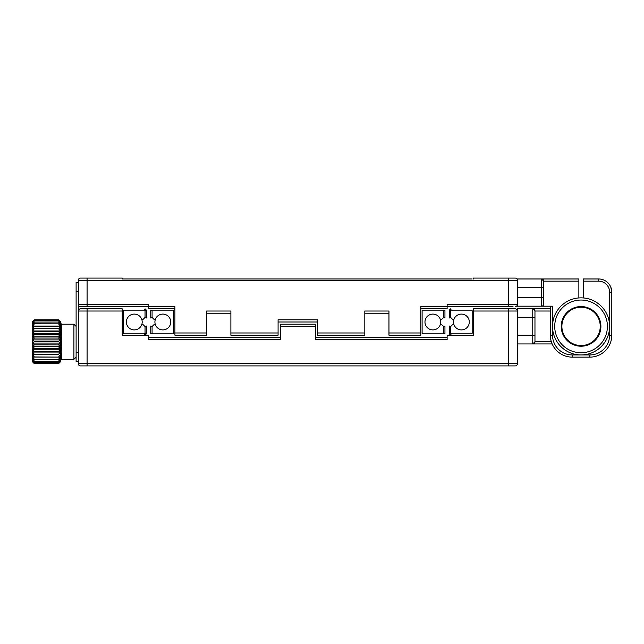 <?xml version="1.0" encoding="UTF-8"?>
<svg xmlns="http://www.w3.org/2000/svg" width="644" height="644" viewBox="0 0 644 644"><rect width="100%" height="100%" fill="white"/><g stroke="black" fill="none" stroke-linecap="round" stroke-linejoin="round"><path stroke-width="0.97" d="M174.902 308.83L148.563 308.83L148.563 306.633L80.5 306.633A2.198 2.198 0 0 1 78.302 304.435L78.302 280.285A2.198 2.198 0 0 1 80.5 278.087L122.215 278.087L122.215 278.973L472.173 278.973M87.085 278.087L80.5 278.087L87.085 278.087L87.085 280.285L78.302 280.285M80.5 306.633L82.698 306.633M230.89 313.217L206.74 313.217M317.613 322L278.087 322M388.96 313.217L364.81 313.217M513.002 306.633L420.798 306.633L420.798 335.17L388.96 335.17L388.96 311.02L364.81 311.02L364.81 335.17L317.613 335.17L317.613 319.802L278.087 319.802L278.087 335.17L230.89 335.17L230.89 332.98L278.087 332.98M206.74 332.98L206.74 335.17L174.902 335.17L174.902 332.98L206.74 332.98L206.74 311.02L230.89 311.02L230.89 332.98M87.085 306.633L87.085 304.435L148.563 304.435L148.563 306.633L174.902 306.633L174.902 332.98M447.137 306.633L447.137 304.435L508.615 304.435L508.615 306.633L447.137 306.633L447.137 308.83L420.798 308.83M515.2 306.633A2.198 2.198 0 0 0 517.398 304.435A2.198 2.198 0 0 1 515.2 306.633A2.198 2.198 0 0 0 517.398 304.435L517.398 280.285A2.198 2.198 0 0 0 515.2 278.087L473.485 278.087L473.485 278.973M452.853 278.973L382.375 278.973M371.395 278.973L224.305 278.973M213.325 278.973L142.847 278.973M123.527 278.973L122.215 278.973M508.615 278.087L508.615 280.285L517.398 280.285A2.198 2.198 0 0 0 516.955 278.973A2.198 2.198 0 0 1 517.398 280.285L517.398 278.973L578.867 278.973L578.867 281.162L543.737 281.162L543.737 304A2.198 2.198 0 0 1 541.548 306.19L517.398 306.19L517.398 304.435L508.615 304.435L508.615 280.285L87.085 280.285L87.085 304.435L78.302 304.435L78.302 311.02A2.198 2.198 0 0 1 80.5 308.83L122.215 308.83L122.215 311.02L87.085 311.02L87.085 308.83M315.415 326.387L280.285 326.387L280.285 324.198L315.415 324.198L315.415 339.565L447.137 339.565L447.137 335.17L473.485 335.17L473.485 308.83L515.2 308.83A2.198 2.198 0 0 1 517.398 311.02L517.398 363.715A2.198 2.198 0 0 1 515.2 365.913L80.5 365.913L87.085 365.913L87.085 363.715L517.398 363.715A2.198 2.198 0 0 1 515.2 365.913A2.198 2.198 0 0 0 517.398 363.715A2.198 2.198 0 0 1 515.2 365.913L508.615 365.913L508.615 311.02L473.485 311.02M315.415 337.367L447.137 337.367M148.563 337.367L280.285 337.367M280.285 326.387L280.285 339.565L148.563 339.565L148.563 335.17L122.215 335.17L122.215 311.02M78.302 363.715A2.198 2.198 0 0 0 80.5 365.913A2.198 2.198 0 0 1 78.302 363.715L78.302 311.02L87.085 311.02L87.085 363.715L78.302 363.715A2.198 2.198 0 0 0 80.5 365.913A2.198 2.198 0 0 1 78.302 363.715M78.302 361.517L76.113 361.517L76.113 282.483L78.302 282.483M58.548 323.843L60.303 326.226L32.643 326.226L34.398 323.843L58.548 323.843L34.398 323.803L32.643 324.399L34.398 322.081L58.548 322.048L34.398 322.048L32.643 322.998L34.398 320.801L32.643 322.056L34.398 320.036L32.643 321.606L34.398 319.802L32.2 322L32.2 361.517L34.398 363.715L32.643 361.872L34.398 363.401L58.548 363.393L34.398 363.401M34.398 363.393L32.643 361.332L34.398 362.556L58.548 362.556L34.398 362.532L32.643 360.31L34.398 361.195L58.548 361.195L34.398 361.171L32.643 358.837L34.398 359.36L58.548 359.36L34.398 359.328L32.643 356.937L58.548 357.09L34.398 357.05L32.643 354.667L34.398 354.45L58.548 354.45L34.398 354.393L32.643 352.075L34.398 351.487L58.548 351.487L34.398 351.431L32.643 349.233L34.398 348.291L58.548 348.291L34.398 348.227L32.643 346.206L34.398 344.926L58.548 344.926L34.398 344.87L32.643 343.067L34.398 341.489L58.548 341.489L60.303 343.067L32.643 343.067M34.398 319.802L58.548 319.802L60.737 322L60.737 361.517L58.548 363.715L34.398 363.715L58.548 363.715L60.303 361.872L58.548 363.401M58.548 362.556L60.303 361.332L58.548 363.393M60.303 339.903L32.643 339.903L34.398 338.06L58.548 338.06L60.303 339.903L58.548 341.433L34.398 341.433L32.643 339.903M58.548 338.06L34.398 338.06M60.303 336.78L32.643 336.78L34.398 334.719L58.548 334.719L60.303 336.78L58.548 338.003M34.398 338.003L32.643 336.78M60.303 333.777L32.643 333.777L34.398 331.555L58.548 331.555L60.303 333.777L58.548 334.663L34.398 334.663L32.643 333.777M60.303 330.976L32.643 330.976L34.398 328.641L58.548 328.641L60.303 330.976L58.548 331.499L34.398 331.499L32.643 330.976M58.548 328.641L34.398 328.641M60.303 328.432L32.643 328.432L34.398 326.049L58.548 326.049L60.303 328.432L58.548 328.593M34.398 328.593L32.643 328.432M58.548 322.081L60.303 324.399L58.548 323.803M58.548 319.802L60.303 321.606L58.548 320.028L34.398 320.028L58.548 320.036L60.303 322.056L58.548 320.776L34.398 320.776L58.548 320.801L60.303 322.998L58.548 322.048M60.303 343.067L58.548 344.87M58.548 344.926L60.303 346.206L32.643 346.206M60.303 346.206L58.548 348.227M58.548 348.291L60.303 349.233L32.643 349.233M60.303 349.233L58.548 351.431M58.548 351.487L60.303 352.075L32.643 352.075M60.303 352.075L58.548 354.393M58.548 354.45L32.643 354.691M60.303 354.667L58.548 357.05M58.548 357.09L60.303 356.937L58.548 359.328M58.548 359.36L60.303 358.837L58.548 361.171M58.548 361.195L60.303 360.31L58.548 362.532M32.643 357.396L32.643 356.937M155.252 324.238A2.294 2.294 0 0 1 154.375 324.262L152.073 326.556L150.752 326.017L150.752 333.858L152.073 333.31L152.62 333.858L173.043 333.858L173.59 333.31L173.59 310.69L173.043 310.142L152.62 310.142L152.073 310.69L152.073 317.444L154.375 319.738A2.294 2.294 0 0 1 155.252 319.762M152.073 326.556L152.073 333.31M152.073 317.444L150.752 317.983L150.752 310.142L152.073 310.69M154.922 322A7.905 7.905 0 0 0 162.827 329.905A7.905 7.905 0 0 0 170.732 322A7.905 7.905 0 0 0 162.827 314.095A7.905 7.905 0 0 0 154.922 322M146.365 310.142L146.365 317.983L145.045 317.444L145.045 310.69L146.365 310.142L145.045 308.83L144.498 310.142L124.075 310.142L123.527 310.69L123.527 333.31L124.075 333.858L144.498 333.858L145.045 333.31L146.365 333.858L146.365 326.017L145.045 326.556L142.743 324.262A2.294 2.294 0 0 1 141.865 324.238M145.045 310.69L144.498 310.142M145.045 333.31L145.045 326.556M141.865 319.762A2.294 2.294 0 0 1 142.743 319.738L145.045 317.444M146.365 333.858L145.045 335.17L144.498 333.858M142.195 322A7.905 7.905 0 0 0 134.29 314.095A7.905 7.905 0 0 0 126.385 322A7.905 7.905 0 0 0 134.29 329.905A7.905 7.905 0 0 0 142.195 322M450.655 308.83L451.203 310.142L450.655 310.69L449.335 310.142L450.655 308.83M449.335 333.858L449.335 326.017L450.655 326.556L450.655 333.31L449.335 333.858L450.655 335.17L451.203 333.858L471.625 333.858L472.173 333.31L472.173 310.69L471.625 310.142L451.203 310.142M450.655 333.31L451.203 333.858M450.655 310.69L450.655 317.444L449.335 317.983L449.335 310.142M450.655 317.444L452.957 319.738A2.294 2.294 0 0 1 453.835 319.762M453.835 324.238A2.294 2.294 0 0 1 452.957 324.262L450.655 326.556M469.315 322A7.905 7.905 0 0 1 461.41 329.905A7.905 7.905 0 0 1 453.505 322A7.905 7.905 0 0 1 461.41 314.095A7.905 7.905 0 0 1 469.315 322M440.448 319.762A2.294 2.294 0 0 1 441.325 319.738L443.627 317.444L444.948 317.983L444.948 310.142L443.627 310.69L443.08 310.142L422.657 310.142L422.11 310.69L422.11 333.31L422.657 333.858L443.08 333.858L443.627 333.31L444.948 333.858L444.948 326.017L443.627 326.556L441.325 324.262A2.294 2.294 0 0 1 440.448 324.238M443.627 317.444L443.627 310.69M443.627 333.31L443.627 326.556M424.968 322A7.905 7.905 0 0 1 432.873 314.095A7.905 7.905 0 0 1 440.778 322A7.905 7.905 0 0 1 432.873 329.905A7.905 7.905 0 0 1 424.968 322M583.263 297.931L583.263 278.973L598.63 278.973A13.17 13.17 0 0 1 611.8 292.143L611.8 335.17A21.952 21.952 0 0 1 589.848 357.13L572.283 357.13A21.952 21.952 0 0 1 550.33 335.17L550.33 306.19L550.33 335.17L552.52 335.17A19.763 19.763 0 0 0 572.283 354.933L580.574 354.933M610.77 287.031L611.8 292.143L611.55 289.607M608.306 283.207L609.651 284.93M572.283 354.933L572.283 357.13L589.848 357.13L589.848 354.933A19.763 19.763 0 0 0 609.602 335.17L609.602 326.878M543.737 281.162L541.548 278.973A2.198 2.198 0 0 1 543.737 281.162A2.198 2.198 0 0 0 541.548 278.973L541.548 287.747L517.398 287.747M552.52 325.896L552.52 306.19L541.548 306.19A2.198 2.198 0 0 0 543.737 304M543.737 297.407L541.548 297.407L541.548 306.19L550.33 306.19M578.867 297.931L578.867 281.162M580.92 297.85A28.545 28.545 0 0 1 609.61 326.25A28.545 28.545 0 0 1 581.202 354.933A28.545 28.545 0 0 1 552.52 326.532A28.545 28.545 0 0 1 580.92 297.85M580.936 300.04A26.348 26.348 0 0 1 607.413 326.258A26.348 26.348 0 0 1 581.194 352.743A26.348 26.348 0 0 1 554.717 326.524A26.348 26.348 0 0 1 580.936 300.04M580.969 306.56A19.835 19.835 0 0 1 600.9 326.291A19.835 19.835 0 0 1 581.162 346.222A19.835 19.835 0 0 1 561.23 326.492A19.835 19.835 0 0 1 580.969 306.56M600.24 326.299A19.175 19.175 0 0 1 581.162 345.562A19.175 19.175 0 0 1 561.89 326.484A19.175 19.175 0 0 1 580.969 307.212A19.175 19.175 0 0 1 600.24 326.299M508.615 308.83L508.615 311.02L517.398 311.02L517.398 308.83L550.33 308.83M552.158 343.952L517.398 343.952M550.33 311.02L534.963 311.02L532.765 308.83A2.198 2.198 0 0 1 534.963 311.02L534.963 341.763L551.336 341.763M532.765 343.952A2.198 2.198 0 0 0 534.963 341.763L532.765 343.952L532.765 317.613L517.398 317.613M517.398 335.17L534.963 335.17L534.963 317.613L532.765 317.613L532.765 308.83A2.198 2.198 0 0 1 534.963 311.02M317.613 332.98L364.81 332.98M388.96 332.98L420.798 332.98M76.113 352.735L78.302 352.735M78.302 291.265L76.113 291.265M61.623 359.32L73.915 359.32L73.915 324.198L61.623 324.198L61.623 359.32L60.737 360.197M552.52 326.878L552.52 335.17M581.556 354.933L589.848 354.933M611.8 335.17L609.602 335.17M611.8 292.143L609.602 292.143A10.98 10.98 0 0 0 598.63 281.162L583.263 281.162M609.602 325.896L609.602 292.143M598.63 278.973L598.63 281.162M543.737 287.747L541.548 287.747L541.548 297.407L517.398 297.407M73.915 324.198L76.113 326.387M73.915 359.32L76.113 357.13M61.623 324.198L60.737 323.32"/></g></svg>
